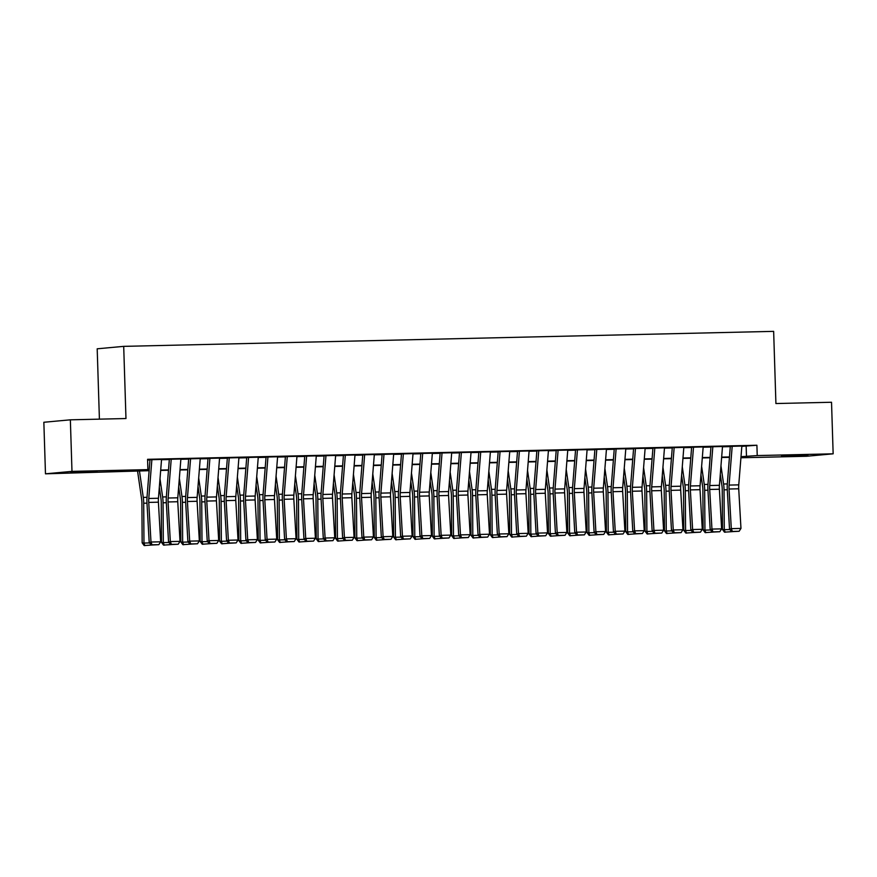 <?xml version="1.0" encoding="UTF-8"?>
<svg xmlns="http://www.w3.org/2000/svg" width="877" height="877" viewBox="0 0 877 877"><rect width="100%" height="100%" fill="white"/><g stroke="black" fill="none" stroke-linecap="round" stroke-linejoin="round"><path stroke-width="1.32" d="M88.456 471.596L97.073 471.607L91.416 472.023L70.664 472.429L88.456 471.596M799.331 455.196L807.947 455.207L802.302 455.623L781.55 456.029L799.331 455.196M99.408 419.151L97.194 348.805L123.701 346.36L773.646 331.363L775.915 403.541L831.528 402.258L833.15 453.815L806.643 456.259L740.922 457.772M149.123 470.686L45.472 473.821L71.98 471.377L147.895 469.623L137.152 470.62L149.156 470.335M71.98 471.377L70.357 419.82L43.85 422.265L45.472 473.821M161.543 459.427L149.298 459.756M180.892 458.989L168.636 459.307M200.23 458.539L187.985 458.868M219.579 458.09L207.323 458.419M238.917 457.641L226.672 457.969M258.266 457.202L246.009 457.531M277.603 456.753L265.358 457.081M296.952 456.303L284.696 456.632M316.301 455.865L304.045 456.183M335.639 455.415L323.394 455.744M354.988 454.966L342.732 455.295M374.326 454.516L362.08 454.845M393.674 454.078L381.418 454.407M413.012 453.628L400.767 453.957M432.361 453.179L420.105 453.508M451.699 452.74L439.454 453.058M471.048 452.291L458.792 452.62M490.386 451.841L478.14 452.17M509.734 451.392L497.478 451.721M529.072 450.953L516.827 451.282M548.421 450.504L536.165 450.833M567.77 450.054L555.514 450.383M587.108 449.616L574.852 449.934M606.456 449.167L594.2 449.495M625.794 448.717L613.549 449.046M645.143 448.268L632.887 448.596M664.481 447.829L652.236 448.158M683.83 447.38L671.574 447.708M703.168 446.93L690.923 447.259M722.516 446.492L710.26 446.81M741.832 446.349L756.906 445.253L147.577 459.318L147.895 469.623M147.599 460.052L149.978 459.997M161.521 459.734L169.327 459.559M180.87 459.285L188.665 459.109M200.208 458.846L208.013 458.66M219.557 458.397L227.351 458.222M238.895 457.947L246.7 457.772M258.244 457.509L266.038 457.323M277.581 457.06L285.387 456.873M296.93 456.61L304.725 456.435M316.268 456.161L324.073 455.985M335.617 455.722L343.411 455.536M354.955 455.273L362.76 455.097M374.304 454.823L382.109 454.648M393.641 454.385L401.447 454.198M412.99 453.935L420.796 453.749M432.339 453.486L440.133 453.31M451.677 453.036L459.482 452.861M471.026 452.598L478.82 452.411M490.364 452.148L498.169 451.973M509.712 451.699L517.507 451.523M529.05 451.26L536.856 451.074M548.399 450.811L556.193 450.625M567.737 450.361L575.542 450.186M587.086 449.912L594.88 449.737M606.424 449.473L614.229 449.287M625.772 449.024L633.567 448.849M645.11 448.575L652.916 448.399M664.459 448.136L672.264 447.95M683.808 447.687L691.602 447.5M703.146 447.237L710.951 447.062M722.495 446.788L730.289 446.612M741.854 446.042L729.609 446.371M70.357 419.82L125.97 418.537L123.701 346.36M756.906 445.253L757.224 455.569L833.15 453.815M741.01 456.687L757.224 455.569M160.699 470.072L168.494 469.897M180.037 469.623L187.842 469.447M199.386 469.184L207.191 468.998M218.724 468.735L226.529 468.559M238.073 468.285L245.878 468.11M257.421 467.847L265.216 467.66M276.759 467.397L284.565 467.211M296.108 466.948L303.902 466.772M315.446 466.498L323.251 466.323M334.795 466.06L342.589 465.873M354.133 465.61L361.938 465.435M373.481 465.161L381.276 464.985M392.819 464.722L400.625 464.536M412.168 464.273L419.962 464.086M431.506 463.823L439.311 463.648M450.855 463.374L458.649 463.199M470.193 462.935L477.998 462.749M489.541 462.486L497.347 462.311M508.89 462.036L516.685 461.861M528.228 461.598L536.033 461.412M547.577 461.149L555.371 460.962M566.915 460.699L574.72 460.524M586.264 460.25L594.058 460.074M605.601 459.811L613.407 459.625M624.95 459.362L632.745 459.186M644.288 458.912L652.093 458.737M663.637 458.474L671.431 458.287M682.975 458.024L690.78 457.838M702.324 457.575L710.118 457.399M721.661 457.125L729.467 456.95M729.434 457.345L721.639 457.476M710.096 457.783L702.291 457.926M690.747 458.232L682.953 458.375M671.409 458.682L663.604 458.814M652.06 459.131L644.266 459.263M632.712 459.57L624.917 459.712M613.374 460.019L605.579 460.151M594.036 460.425L586.231 460.6M574.687 460.863L566.893 461.05M555.338 461.357L547.544 461.499M536 461.806L528.206 461.938M516.652 462.256L508.857 462.387M497.314 462.694L489.509 462.837M477.965 463.144L470.171 463.275M458.627 463.593L450.822 463.725M439.278 464.032L431.484 464.174M419.94 464.481L412.135 464.624M400.592 464.931L392.797 465.062M381.254 465.336L373.449 465.512M361.894 465.775L354.111 465.961M342.556 466.268L334.762 466.4M323.218 466.717L315.424 466.849M303.87 467.156L296.075 467.298M284.532 467.605L276.737 467.737M265.183 468.055L257.389 468.186M245.845 468.45L238.04 468.636M226.496 468.943L218.702 469.085M207.158 469.392L199.353 469.524M187.81 469.842L180.015 469.973M168.472 470.236L160.666 470.423M746.152 446.25L746.48 456.555M741.865 445.965L738.763 484.86A10.316 3.585 -91.3 0 0 738.719 488.785L740.966 528.414L731.297 528.645L732.372 531.44L731.659 531.648L739.136 531.276L732.372 531.44M732.196 446.185L729.094 485.091A10.316 3.585 -91.3 0 0 729.05 489.015L731.297 528.645L729.521 529.182L727.274 489.541A15.479 5.383 88.7 0 1 727.34 483.665L730.311 446.349M729.521 529.182L731.659 531.648M739.136 531.276L740.966 528.414M720.291 474.369L721.935 485.748A10.316 3.585 88.7 0 1 722.231 489.64L722.473 529.456L724.27 529.664L724.029 489.848A15.479 5.383 -91.3 0 0 723.591 484.005L720.971 465.884M732.306 531.637L724.479 532.164L722.473 529.456M725.202 532.251L724.27 529.664L729.828 529.533M722.516 446.404L719.414 485.31A10.316 3.585 -91.3 0 0 719.381 489.234L721.628 528.864L711.949 529.083L713.023 531.879L712.31 532.098L719.798 531.725L713.023 531.879M712.848 446.634L709.745 485.529A10.316 3.585 -91.3 0 0 709.701 489.454L711.949 529.083L710.184 529.62L707.936 489.991A15.479 5.383 88.7 0 1 707.991 484.104L710.973 446.799M710.184 529.62L712.31 532.098M719.798 531.725L721.628 528.864M703.179 446.853L700.076 485.759A10.316 3.585 -91.3 0 0 700.032 489.684L702.28 529.313L692.611 529.533L693.674 532.328L692.973 532.547L700.449 532.175L693.674 532.328M693.51 447.073L690.407 485.979A10.316 3.585 -91.3 0 0 690.363 489.903L692.611 529.533L690.835 530.07L688.588 490.44A15.479 5.383 88.7 0 1 688.653 484.553L691.624 447.248M690.835 530.07L692.973 532.547M700.449 532.175L702.28 529.313M683.83 447.303L680.727 486.209A10.316 3.585 -91.3 0 0 680.695 490.122L682.942 529.752L673.262 529.982L674.336 532.777L673.624 532.986L681.1 532.624L674.336 532.777M674.161 447.522L671.058 486.428A10.316 3.585 -91.3 0 0 671.015 490.353L673.262 529.982L671.486 530.519L669.25 490.89A15.479 5.383 88.7 0 1 669.304 485.003L672.275 447.687M671.486 530.519L673.624 532.986M681.1 532.624L682.942 529.752M664.492 447.741L661.39 486.647A10.316 3.585 -91.3 0 0 661.346 490.572L663.593 530.201L653.924 530.432L654.987 533.227L654.286 533.435L661.762 533.063L654.987 533.227M654.823 447.972L651.721 486.878A10.316 3.585 -91.3 0 0 651.677 490.791L653.924 530.432L652.148 530.958L649.901 491.328A15.479 5.383 88.7 0 1 649.967 485.452L652.937 448.136M652.148 530.958L654.286 533.435M661.762 533.063L663.593 530.201M700.953 474.819L702.598 486.198A10.316 3.585 88.7 0 1 702.883 490.09L703.135 529.905L704.933 530.114L704.68 490.298A15.479 5.383 -91.3 0 0 704.253 484.455L701.622 466.323M712.968 532.087L705.141 532.613L703.135 529.905M705.864 532.69L704.933 530.114L710.491 529.982M681.604 475.257L683.249 486.636A10.316 3.585 88.7 0 1 683.534 490.528L683.786 530.344L685.584 530.552L685.332 490.736A15.479 5.383 -91.3 0 0 684.904 484.904L682.284 466.772M693.619 532.525L685.792 533.052L683.786 530.344M686.516 533.139L685.584 530.552L691.142 530.432M662.256 475.707L663.911 487.086A10.316 3.585 88.7 0 1 664.196 490.977L664.448 530.793L666.246 531.002L665.994 491.186A15.479 5.383 -91.3 0 0 665.566 485.343L662.935 467.222M674.281 532.975L666.454 533.501L664.448 530.793M667.167 533.589L666.246 531.002L671.793 530.87M642.918 476.156L644.562 487.535A10.316 3.585 88.7 0 1 644.847 491.427L645.099 531.243L646.897 531.451L646.645 491.635A15.479 5.383 -91.3 0 0 646.217 485.792L643.597 467.66M654.933 533.424L647.105 533.95L645.099 531.243M647.829 534.027L646.897 531.451L652.455 531.319M645.143 448.191L642.041 487.097A10.316 3.585 -91.3 0 0 642.008 491.021L644.255 530.651L634.575 530.87L635.65 533.665L634.937 533.885L642.413 533.512L635.65 533.665M635.474 448.421L632.372 487.316A10.316 3.585 -91.3 0 0 632.328 491.241L634.575 530.87L632.799 531.407L630.552 491.778A15.479 5.383 88.7 0 1 630.618 485.891L633.589 448.585M632.799 531.407L634.937 533.885M642.413 533.512L644.255 530.651M623.569 476.595L625.224 487.974A10.316 3.585 88.7 0 1 625.509 491.865L625.761 531.681L627.559 531.89L627.307 492.074A15.479 5.383 -91.3 0 0 626.88 486.242L624.249 468.11M635.595 533.863L627.768 534.4L625.761 531.681M628.48 534.477L627.559 531.89L633.106 531.769M625.805 448.64L622.703 487.546A10.316 3.585 -91.3 0 0 622.659 491.46L624.906 531.1L615.237 531.319L616.301 534.115L615.599 534.334L623.076 533.961L616.301 534.115M616.125 448.86L613.034 487.765A10.316 3.585 -91.3 0 0 612.99 491.69L615.237 531.319L613.462 531.857L611.214 492.227A15.479 5.383 88.7 0 1 611.28 486.34L614.251 449.035M613.462 531.857L615.599 534.334M623.076 533.961L624.906 531.1M604.231 477.044L605.875 488.423A10.316 3.585 88.7 0 1 606.16 492.315L606.413 532.131L608.21 532.339L607.958 492.523A15.479 5.383 -91.3 0 0 607.531 486.691L604.911 468.559M616.246 534.312L608.419 534.838L606.413 532.131M609.142 534.926L608.21 532.339L613.768 532.207M606.456 449.09L603.354 487.985A10.316 3.585 -91.3 0 0 603.321 491.909L605.558 531.539L595.889 531.769L596.963 534.564L596.25 534.773L603.727 534.4L596.963 534.564M596.788 449.309L593.685 488.215A10.316 3.585 -91.3 0 0 593.641 492.14L595.889 531.769L594.113 532.306L591.865 492.666A15.479 5.383 88.7 0 1 591.931 486.79L594.902 449.473M594.113 532.306L596.25 534.773M603.727 534.4L605.558 531.539M584.882 477.494L586.538 488.873A10.316 3.585 88.7 0 1 586.823 492.764L587.075 532.58L588.873 532.788L588.62 492.973A15.479 5.383 -91.3 0 0 588.193 487.13L585.562 469.009M596.908 534.762L589.081 535.288L587.075 532.58M589.793 535.376L588.873 532.788L594.42 532.657M587.119 449.528L584.016 488.434A10.316 3.585 -91.3 0 0 583.972 492.359L586.22 531.988L576.551 532.207L577.614 535.003L576.902 535.222L584.389 534.849L577.614 535.003M577.439 449.758L574.336 488.653A10.316 3.585 -91.3 0 0 574.303 492.578L576.551 532.207L574.775 532.745L572.528 493.115A15.479 5.383 88.7 0 1 572.582 487.228L575.564 449.923M574.775 532.745L576.902 535.222M584.389 534.849L586.22 531.988M565.544 477.943L567.189 489.322A10.316 3.585 88.7 0 1 567.474 493.214L567.726 533.03L569.524 533.227L569.272 493.422A15.479 5.383 -91.3 0 0 568.844 487.579L566.213 469.447M577.559 535.211L569.732 535.737L567.726 533.03M570.456 535.814L569.524 533.227L575.082 533.106M567.77 449.978L564.667 488.884A10.316 3.585 -91.3 0 0 564.624 492.808L566.871 532.438L557.202 532.657L558.276 535.452L557.564 535.672L565.04 535.299L558.276 535.452M558.101 450.197L554.998 489.103A10.316 3.585 -91.3 0 0 554.955 493.027L557.202 532.657L555.426 533.194L553.179 493.565A15.479 5.383 88.7 0 1 553.244 487.678L556.215 450.372M555.426 533.194L557.564 535.672M565.04 535.299L566.871 532.438M548.432 450.427L545.33 489.322A10.316 3.585 -91.3 0 0 545.286 493.247L547.533 532.876L537.864 533.106L538.927 535.902L538.215 536.11L545.702 535.748L538.927 535.902M538.752 450.646L535.65 489.552A10.316 3.585 -91.3 0 0 535.617 493.477L537.864 533.106L536.088 533.644L533.841 494.014A15.479 5.383 88.7 0 1 533.896 488.127L536.877 450.811M536.088 533.644L538.215 536.11M545.702 535.748L547.533 532.876M529.083 450.866L525.981 489.772A10.316 3.585 -91.3 0 0 525.937 493.696L528.184 533.326L518.515 533.556L519.59 536.351L518.877 536.56L526.353 536.187L519.59 536.351M519.414 451.096L516.312 490.002A10.316 3.585 -91.3 0 0 516.268 493.915L518.515 533.556L516.739 534.082L514.492 494.453A15.479 5.383 88.7 0 1 514.558 488.577L517.529 451.26M516.739 534.082L518.877 536.56M526.353 536.187L528.184 533.326M509.734 451.315L506.643 490.221A10.316 3.585 -91.3 0 0 506.599 494.146L508.846 533.775L499.177 533.994L500.241 536.79L499.528 537.009L507.016 536.636L500.241 536.79M500.065 451.545L496.963 490.44A10.316 3.585 -91.3 0 0 496.93 494.365L499.177 533.994L497.402 534.532L495.154 494.902A15.479 5.383 88.7 0 1 495.209 489.015L498.191 451.71M497.402 534.532L499.528 537.009M507.016 536.636L508.846 533.775M490.396 451.765L487.294 490.671A10.316 3.585 -91.3 0 0 487.25 494.584L489.498 534.225L479.829 534.444L480.903 537.239L480.19 537.458L487.667 537.086L480.903 537.239M480.728 451.984L477.625 490.89A10.316 3.585 -91.3 0 0 477.581 494.814L479.829 534.444L478.053 534.981L475.805 495.352A15.479 5.383 88.7 0 1 475.871 489.465L478.842 452.159M478.053 534.981L480.19 537.458M487.667 537.086L489.498 534.225M471.048 452.214L467.945 491.109A10.316 3.585 -91.3 0 0 467.912 495.034L470.16 534.663L460.48 534.893L461.554 537.689L460.842 537.897L468.329 537.524L461.554 537.689M461.379 452.433L458.276 491.339A10.316 3.585 -91.3 0 0 458.243 495.253L460.48 534.893L458.715 535.43L456.468 495.79A15.479 5.383 88.7 0 1 456.522 489.914L459.504 452.598M458.715 535.43L460.842 537.897M468.329 537.524L470.16 534.663M451.71 452.653L448.607 491.558A10.316 3.585 -91.3 0 0 448.564 495.483L450.811 535.113L441.142 535.332L442.205 538.127L441.504 538.346L448.98 537.974L442.205 538.127M442.041 452.883L438.938 491.778A10.316 3.585 -91.3 0 0 438.895 495.702L441.142 535.332L439.366 535.869L437.119 496.239A15.479 5.383 88.7 0 1 437.185 490.353L440.155 453.047M439.366 535.869L441.504 538.346M448.98 537.974L450.811 535.113M432.361 453.102L429.259 492.008A10.316 3.585 -91.3 0 0 429.226 495.933L431.473 535.562L421.793 535.781L422.867 538.577L422.155 538.796L429.642 538.423L422.867 538.577M422.692 453.321L419.59 492.227A10.316 3.585 -91.3 0 0 419.546 496.152L421.793 535.781L420.017 536.318L417.781 496.689A15.479 5.383 88.7 0 1 417.836 490.802L420.807 453.497M420.017 536.318L422.155 538.796M429.642 538.423L431.473 535.562M413.023 453.552L409.921 492.446A10.316 3.585 -91.3 0 0 409.877 496.371L412.124 536L402.455 536.231L403.519 539.026L402.817 539.234L410.293 538.873L403.519 539.026M403.354 453.771L400.252 492.677A10.316 3.585 -91.3 0 0 400.208 496.601L402.455 536.231L400.679 536.768L398.432 497.138A15.479 5.383 88.7 0 1 398.498 491.252L401.469 453.935M400.679 536.768L402.817 539.234M410.293 538.873L412.124 536M393.674 453.99L390.572 492.896A10.316 3.585 -91.3 0 0 390.539 496.82L392.786 536.45L383.106 536.68L384.181 539.465L383.468 539.684L390.945 539.311L384.181 539.465M384.005 454.22L380.903 493.126A10.316 3.585 -91.3 0 0 380.859 497.04L383.106 536.68L381.331 537.206L379.094 497.577A15.479 5.383 88.7 0 1 379.149 491.701L382.12 454.385M381.331 537.206L383.468 539.684M390.945 539.311L392.786 536.45M374.336 454.439L371.234 493.345A10.316 3.585 -91.3 0 0 371.19 497.27L373.438 536.899L363.769 537.119L364.832 539.914L364.13 540.133L371.607 539.761L364.832 539.914M364.657 454.67L361.565 493.565A10.316 3.585 -91.3 0 0 361.521 497.489L363.769 537.119L361.993 537.656L359.745 498.026A15.479 5.383 88.7 0 1 359.811 492.14L362.782 454.834M361.993 537.656L364.13 540.133M371.607 539.761L373.438 536.899M354.988 454.889L351.885 493.795A10.316 3.585 -91.3 0 0 351.852 497.708L354.089 537.349L344.42 537.568L345.494 540.364L344.782 540.572L352.258 540.21L345.494 540.364M345.319 455.108L342.216 494.014A10.316 3.585 -91.3 0 0 342.173 497.939L344.42 537.568L342.644 538.105L340.397 498.476A15.479 5.383 88.7 0 1 340.462 492.589L343.433 455.273M342.644 538.105L344.782 540.572M352.258 540.21L354.089 537.349M546.196 478.382L547.851 489.761A10.316 3.585 88.7 0 1 548.136 493.652L548.388 533.468L550.186 533.676L549.934 493.861A15.479 5.383 -91.3 0 0 549.506 488.029L546.875 469.897M558.221 535.65L550.394 536.176L548.388 533.468M551.107 536.264L550.186 533.676L555.733 533.556M526.858 478.831L528.502 490.21A10.316 3.585 88.7 0 1 528.787 494.102L529.039 533.918L530.837 534.126L530.585 494.31A15.479 5.383 -91.3 0 0 530.157 488.467L527.526 470.346M538.873 536.099L531.045 536.625L529.039 533.918M531.769 536.713L530.837 534.126L536.395 533.994M507.509 479.28L509.164 490.66A10.316 3.585 88.7 0 1 509.449 494.551L509.701 534.367L511.499 534.575L511.247 494.76A15.479 5.383 -91.3 0 0 510.82 488.917L508.189 470.785M519.535 536.549L511.708 537.075L509.701 534.367M512.42 537.152L511.499 534.575L517.046 534.444M488.171 479.719L489.815 491.098A10.316 3.585 88.7 0 1 490.1 494.99L490.353 534.806L492.15 535.014L491.898 495.198A15.479 5.383 -91.3 0 0 491.471 489.366L488.84 471.234M500.186 536.987L492.359 537.524L490.353 534.806M493.082 537.601L492.15 535.014L497.708 534.893M468.822 480.168L470.467 491.548A10.316 3.585 88.7 0 1 470.763 495.439L471.004 535.255L472.802 535.463L472.56 495.648A15.479 5.383 -91.3 0 0 472.122 489.804L469.502 471.683M480.848 537.437L473.021 537.963L471.004 535.255M473.733 538.05L472.802 535.463L478.36 535.332M449.484 480.618L451.129 491.997A10.316 3.585 88.7 0 1 451.414 495.889L451.666 535.704L453.464 535.913L453.212 496.097A15.479 5.383 -91.3 0 0 452.784 490.254L450.153 472.133M461.499 537.886L453.672 538.412L451.666 535.704M454.396 538.5L453.464 535.913L459.022 535.781M430.136 481.067L431.78 492.446A10.316 3.585 88.7 0 1 432.076 496.338L432.317 536.154L434.115 536.351L433.874 496.546A15.479 5.383 -91.3 0 0 433.435 490.703L430.815 472.571M442.151 538.335L434.323 538.862L432.317 536.154M435.047 538.938L434.115 536.351L439.673 536.231M410.787 481.506L412.442 492.885A10.316 3.585 88.7 0 1 412.727 496.777L412.979 536.592L414.777 536.801L414.525 496.985A15.479 5.383 -91.3 0 0 414.097 491.153L411.466 473.021M422.813 538.774L414.985 539.3L412.979 536.592M415.709 539.388L414.777 536.801L420.335 536.669M391.449 481.955L393.093 493.334A10.316 3.585 88.7 0 1 393.378 497.226L393.63 537.042L395.428 537.25L395.176 497.434A15.479 5.383 -91.3 0 0 394.749 491.591L392.129 473.47M403.464 539.223L395.637 539.75L393.63 537.042M396.36 539.837L395.428 537.25L400.986 537.119M372.1 482.405L373.755 493.784A10.316 3.585 88.7 0 1 374.04 497.676L374.293 537.491L376.09 537.7L375.838 497.884A15.479 5.383 -91.3 0 0 375.411 492.041L372.78 473.909M384.126 539.673L376.299 540.199L374.293 537.491M377.011 540.276L376.09 537.7L381.638 537.568M352.762 482.843L354.407 494.222A10.316 3.585 88.7 0 1 354.692 498.114L354.944 537.93L356.742 538.138L356.49 498.322A15.479 5.383 -91.3 0 0 356.062 492.49L353.442 474.358M364.777 540.111L356.95 540.649L354.944 537.93M357.673 540.725L356.742 538.138L362.3 538.018M333.413 483.293L335.069 494.672A10.316 3.585 88.7 0 1 335.354 498.564L335.606 538.379L337.404 538.588L337.152 498.772A15.479 5.383 -91.3 0 0 336.724 492.929L334.093 474.808M345.439 540.561L337.612 541.087L335.606 538.379M338.325 541.175L337.404 538.588L342.951 538.456M335.65 455.338L332.547 494.233A10.316 3.585 -91.3 0 0 332.504 498.158L334.751 537.787L325.082 538.018L326.145 540.813L325.444 541.021L332.92 540.649L326.145 540.813M325.97 455.558L322.868 494.464A10.316 3.585 -91.3 0 0 322.835 498.377L325.082 538.018L323.306 538.555L321.059 498.914A15.479 5.383 88.7 0 1 321.114 493.038L324.095 455.722M323.306 538.555L325.444 541.021M332.92 540.649L334.751 537.787M316.301 455.777L313.199 494.683A10.316 3.585 -91.3 0 0 313.166 498.607L315.402 538.237L305.733 538.456L306.807 541.252L306.095 541.471L313.571 541.098L306.807 541.252M306.632 456.007L303.53 494.902A10.316 3.585 -91.3 0 0 303.486 498.827L305.733 538.456L303.957 538.993L301.71 499.364A15.479 5.383 88.7 0 1 301.776 493.477L304.747 456.172M303.957 538.993L306.095 541.471M313.571 541.098L315.402 538.237M296.963 456.226L293.861 495.132A10.316 3.585 -91.3 0 0 293.817 499.057L296.064 538.686L286.395 538.906L287.459 541.701L286.746 541.92L294.233 541.548L287.459 541.701M287.283 456.446L284.181 495.352A10.316 3.585 -91.3 0 0 284.148 499.276L286.395 538.906L284.619 539.443L282.372 499.813A15.479 5.383 88.7 0 1 282.427 493.926L285.409 456.621M284.619 539.443L286.746 541.92M294.233 541.548L296.064 538.686M277.614 456.676L274.512 495.571A10.316 3.585 -91.3 0 0 274.468 499.495L276.715 539.125L267.046 539.355L268.121 542.15L267.408 542.359L274.885 541.997L268.121 542.15M267.945 456.895L264.843 495.801A10.316 3.585 -91.3 0 0 264.799 499.726L267.046 539.355L265.271 539.892L263.023 500.263A15.479 5.383 88.7 0 1 263.089 494.376L266.06 457.06M265.271 539.892L267.408 542.359M274.885 541.997L276.715 539.125M314.076 483.742L315.72 495.121A10.316 3.585 88.7 0 1 316.005 499.013L316.257 538.829L318.055 539.037L317.803 499.221A15.479 5.383 -91.3 0 0 317.375 493.378L314.755 475.246M326.091 541.01L318.263 541.537L316.257 538.829M318.987 541.613L318.055 539.037L323.613 538.906M294.727 484.192L296.382 495.571A10.316 3.585 88.7 0 1 296.667 499.462L296.919 539.278L298.717 539.476L298.465 499.66A15.479 5.383 -91.3 0 0 298.037 493.828L295.406 475.696M306.753 541.46L298.925 541.986L296.919 539.278M299.638 542.063L298.717 539.476L304.264 539.355M275.389 484.63L277.033 496.009A10.316 3.585 88.7 0 1 277.318 499.901L277.57 539.717L279.368 539.925L279.116 500.109A15.479 5.383 -91.3 0 0 278.689 494.277L276.058 476.145M287.404 541.898L279.577 542.424L277.57 539.717M280.3 542.512L279.368 539.925L284.926 539.793M256.04 485.08L257.695 496.459A10.316 3.585 88.7 0 1 257.981 500.35L258.233 540.166L260.03 540.375L259.778 500.559A15.479 5.383 -91.3 0 0 259.351 494.716L256.72 476.595M268.066 542.348L260.239 542.874L258.233 540.166M260.951 542.962L260.03 540.375L265.578 540.243M258.276 457.114L255.174 496.02A10.316 3.585 -91.3 0 0 255.13 499.945L257.378 539.574L247.709 539.793L248.772 542.589L248.059 542.808L255.547 542.435L248.772 542.589M248.597 457.345L245.494 496.25A10.316 3.585 -91.3 0 0 245.461 500.164L247.709 539.793L245.933 540.331L243.685 500.701A15.479 5.383 88.7 0 1 243.74 494.825L246.722 457.509M245.933 540.331L248.059 542.808M255.547 542.435L257.378 539.574M236.702 485.529L238.347 496.908A10.316 3.585 88.7 0 1 238.632 500.8L238.884 540.616L240.682 540.824L240.43 501.008A15.479 5.383 -91.3 0 0 240.002 495.165L237.371 477.033M248.717 542.797L240.89 543.323L238.884 540.616M241.613 543.4L240.682 540.824L246.24 540.692M238.928 457.564L235.825 496.47A10.316 3.585 -91.3 0 0 235.781 500.394L238.029 540.024L228.36 540.243L229.434 543.038L228.722 543.258L236.198 542.885L229.434 543.038M229.259 457.794L226.156 496.689A10.316 3.585 -91.3 0 0 226.113 500.614L228.36 540.243L226.584 540.78L224.337 501.151A15.479 5.383 88.7 0 1 224.402 495.264L227.373 457.958M226.584 540.78L228.722 543.258M236.198 542.885L238.029 540.024M217.353 485.968L219.009 497.347A10.316 3.585 88.7 0 1 219.294 501.238L219.535 541.054L221.333 541.262L221.092 501.447A15.479 5.383 -91.3 0 0 220.653 495.615L218.033 477.483M229.379 543.236L221.552 543.762L219.535 541.054M222.265 543.85L221.333 541.262L226.891 541.142M219.579 458.013L216.487 496.919A10.316 3.585 -91.3 0 0 216.444 500.833L218.691 540.473L209.011 540.692L210.085 543.488L209.373 543.696L216.86 543.334L210.085 543.488M209.91 458.232L206.808 497.138A10.316 3.585 -91.3 0 0 206.775 501.063L209.011 540.692L207.246 541.23L204.999 501.6A15.479 5.383 88.7 0 1 205.054 495.713L208.035 458.397M207.246 541.23L209.373 543.696M216.86 543.334L218.691 540.473M198.016 486.417L199.66 497.796A10.316 3.585 88.7 0 1 199.945 501.688L200.197 541.504L201.995 541.712L201.743 501.896A15.479 5.383 -91.3 0 0 201.315 496.053L198.684 477.932M210.031 543.685L202.203 544.211L200.197 541.504M202.927 544.299L201.995 541.712L207.553 541.58M200.241 458.463L197.139 497.358A10.316 3.585 -91.3 0 0 197.095 501.282L199.342 540.912L189.673 541.142L190.748 543.937L190.035 544.146L197.511 543.773L190.748 543.937M190.572 458.682L187.47 497.588A10.316 3.585 -91.3 0 0 187.426 501.501L189.673 541.142L187.897 541.679L185.65 502.039A15.479 5.383 88.7 0 1 185.716 496.163L188.687 458.846M187.897 541.679L190.035 544.146M197.511 543.773L199.342 540.912M178.667 486.867L180.311 498.246A10.316 3.585 88.7 0 1 180.607 502.137L180.848 541.953L182.646 542.161L182.405 502.346A15.479 5.383 -91.3 0 0 181.967 496.503L179.346 478.371M190.682 544.135L182.855 544.661L180.848 541.953M183.578 544.738L182.646 542.161L188.204 542.03M180.892 458.901L177.79 497.807A10.316 3.585 -91.3 0 0 177.757 501.732L180.004 541.361L170.324 541.58L171.399 544.376L170.686 544.595L178.174 544.222L171.399 544.376M171.223 459.131L168.121 498.026A10.316 3.585 -91.3 0 0 168.077 501.951L170.324 541.58L168.559 542.118L166.312 502.488A15.479 5.383 88.7 0 1 166.367 496.601L169.349 459.296M168.559 542.118L170.686 544.595M178.174 544.222L180.004 541.361M159.329 487.316L160.973 498.695A10.316 3.585 88.7 0 1 161.258 502.587L161.511 542.403L163.308 542.6L163.056 502.784A15.479 5.383 -91.3 0 0 162.629 496.952L159.998 478.82M171.344 544.584L163.517 545.11L161.511 542.403M164.24 545.187L163.308 542.6L168.866 542.479M161.554 459.351L158.452 498.257A10.316 3.585 -91.3 0 0 158.408 502.181L160.655 541.811L150.987 542.03L152.05 544.825L151.348 545.045L158.825 544.672L152.05 544.825M151.885 459.57L148.783 498.476A10.316 3.585 -91.3 0 0 148.739 502.4L150.987 542.03L149.211 542.567L146.963 502.938A15.479 5.383 88.7 0 1 147.029 497.051L150 459.745M149.211 542.567L151.348 545.045M158.825 544.672L160.655 541.811M137.546 470.949L141.625 499.134A10.316 3.585 88.7 0 1 141.91 503.025L142.162 542.841L143.96 543.049L143.707 503.234A15.479 5.383 -91.3 0 0 143.28 497.402L139.443 470.905M151.995 545.023L144.168 545.549L142.162 542.841M144.891 545.637L143.96 543.049L149.518 542.918M738.763 484.86L729.094 485.091M738.719 488.785L729.05 489.015M724.029 489.848L727.285 489.772M723.591 484.005L727.318 483.918M719.414 485.31L709.745 485.529M719.381 489.234L709.701 489.454M700.076 485.759L690.407 485.979M700.032 489.684L690.363 489.903M680.727 486.209L671.058 486.428M680.695 490.122L671.015 490.353M661.39 486.647L651.721 486.878M661.346 490.572L651.677 490.791M704.68 490.298L707.947 490.221M704.253 484.455L707.969 484.367M685.332 490.736L688.598 490.66M684.904 484.904L688.631 484.817M665.994 491.186L669.261 491.109M665.566 485.343L669.283 485.266M646.645 491.635L649.912 491.558M646.217 485.792L649.945 485.705M642.041 487.097L632.372 487.316M642.008 491.021L632.328 491.241M627.307 492.074L630.574 492.008M626.88 486.242L630.596 486.154M622.703 487.546L613.034 487.765M622.659 491.46L612.99 491.69M607.958 492.523L611.225 492.446M607.531 486.691L611.258 486.603M603.354 487.985L593.685 488.215M603.321 491.909L593.641 492.14M588.62 492.973L591.887 492.896M588.193 487.13L591.909 487.042M584.016 488.434L574.336 488.653M583.972 492.359L574.303 492.578M569.272 493.422L572.538 493.345M568.844 487.579L572.571 487.491M564.667 488.884L554.998 489.103M564.624 492.808L554.955 493.027M545.33 489.322L535.65 489.552M545.286 493.247L535.617 493.477M525.981 489.772L516.312 490.002M525.937 493.696L516.268 493.915M506.643 490.221L496.963 490.44M506.599 494.146L496.93 494.365M487.294 490.671L477.625 490.89M487.25 494.584L477.581 494.814M467.945 491.109L458.276 491.339M467.912 495.034L458.243 495.253M448.607 491.558L438.938 491.778M448.564 495.483L438.895 495.702M429.259 492.008L419.59 492.227M429.226 495.933L419.546 496.152M409.921 492.446L400.252 492.677M409.877 496.371L400.208 496.601M390.572 492.896L380.903 493.126M390.539 496.82L380.859 497.04M371.234 493.345L361.565 493.565M371.19 497.27L361.521 497.489M351.885 493.795L342.216 494.014M351.852 497.708L342.173 497.939M549.934 493.861L553.19 493.784M549.506 488.029L553.223 487.941M530.585 494.31L533.852 494.233M530.157 488.467L533.885 488.39M511.247 494.76L514.503 494.683M510.82 488.917L514.536 488.829M491.898 495.198L495.165 495.132M491.471 489.366L495.187 489.278M472.56 495.648L475.816 495.571M472.122 489.804L475.849 489.728M453.212 496.097L456.478 496.02M452.784 490.254L456.5 490.166M433.874 496.546L437.13 496.47M433.435 490.703L437.163 490.616M414.525 496.985L417.792 496.908M414.097 491.153L417.814 491.065M395.176 497.434L398.443 497.358M394.749 491.591L398.476 491.515M375.838 497.884L379.105 497.807M375.411 492.041L379.127 491.953M356.49 498.322L359.756 498.246M356.062 492.49L359.789 492.403M337.152 498.772L340.419 498.695M336.724 492.929L340.44 492.852M332.547 494.233L322.868 494.464M332.504 498.158L322.835 498.377M313.199 494.683L303.53 494.902M313.166 498.607L303.486 498.827M293.861 495.132L284.181 495.352M293.817 499.057L284.148 499.276M274.512 495.571L264.843 495.801M274.468 499.495L264.799 499.726M317.803 499.221L321.07 499.145M317.375 493.378L321.103 493.291M298.465 499.66L301.732 499.594M298.037 493.828L301.754 493.74M279.116 500.109L282.383 500.033M278.689 494.277L282.416 494.19M259.778 500.559L263.034 500.482M259.351 494.716L263.067 494.628M255.174 496.02L245.494 496.25M255.13 499.945L245.461 500.164M240.43 501.008L243.696 500.931M240.002 495.165L243.729 495.077M235.825 496.47L226.156 496.689M235.781 500.394L226.113 500.614M221.092 501.447L224.348 501.37M220.653 495.615L224.38 495.527M216.487 496.919L206.808 497.138M216.444 500.833L206.775 501.063M201.743 501.896L205.01 501.819M201.315 496.053L205.032 495.976M197.139 497.358L187.47 497.588M197.095 501.282L187.426 501.501M182.405 502.346L185.661 502.269M181.967 496.503L185.694 496.415M177.79 497.807L168.121 498.026M177.757 501.732L168.077 501.951M163.056 502.784L166.323 502.718M162.629 496.952L166.345 496.864M158.452 498.257L148.783 498.476M158.408 502.181L148.739 502.4M143.707 503.234L146.974 503.157M143.28 497.402L147.007 497.314"/></g></svg>
